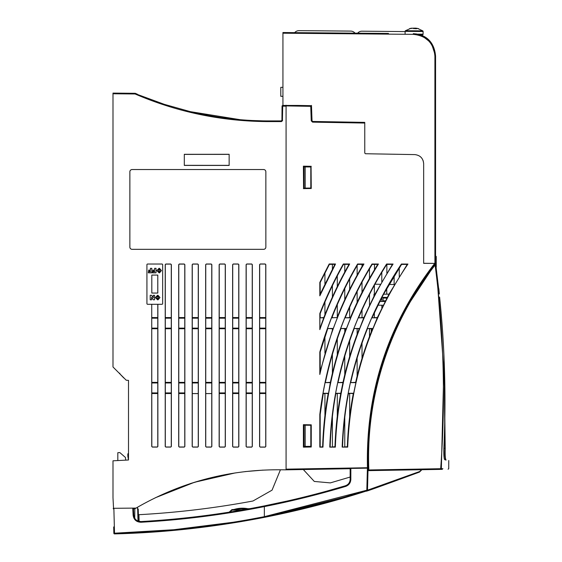 <?xml version="1.0" encoding="UTF-8"?>
<svg xmlns="http://www.w3.org/2000/svg" width="562" height="562" viewBox="0 0 562 562"><rect width="100%" height="100%" fill="white"/><g stroke="black" fill="none" stroke-linecap="round" stroke-linejoin="round"><path stroke-width="0.84" d="M405.118 31.577L361.956 31.198A5.62 5.62 0 0 0 357.622 33.186L355.015 33.158A5.62 5.62 0 0 0 350.716 31.1L350.688 31.1M310.744 105.663L297.677 105.431L310.744 105.663A0.674 0.674 0 0 1 311.411 106.316L311.917 120.816L311.411 106.316L310.744 106.337L310.744 105.663L308.039 105.614M367.59 468.413C368.11 468.385 367.155 468.694 368.749 469.031L368.04 469.087M440.685 469.382L368.749 470.64L368.749 469.965L440.685 468.708L440.685 469.382L441.339 468.757L442.912 468.729M385.125 301.464L379.793 301.506L385.125 301.464L383.08 301.478L383.08 300.803L383.08 301.471L379.793 301.506M386.881 298.099L383.08 298.029L383.08 300.803L385.476 300.789M379.786 301.506L383.08 301.478L379.786 301.506M377.945 305.194L383.207 305.243M369.487 336.547L369.487 328.777L371.278 328.777L371.278 331.938M367.604 485.87L368.019 469.965L368.749 470.64M405.609 308.833L435.409 263.62L435.121 265.06C389.571 322.869 365.897 396.519 368.82 469.066L368.11 467.717L369.367 427.822L375.697 388.398L387 350.112L403.094 313.582M368.047 468.926A0.674 0.667 89 0 1 368.068 469.087L368.068 469.965L368.735 469.965L368.777 468.996M419.09 472.249L419.428 472.115C379.842 486.636 362.371 492.874 367.021 490.823L367.485 490.197L368.068 468.146A0.674 0.674 0 0 0 368.054 468.006A0.674 0.674 0 0 0 368.11 467.739L368.11 467.724C365.616 393.892 389.831 320.993 435.578 263.402L435.775 264.969L435.121 265.06C443.847 332.739 445.701 400.622 440.685 468.708L441.339 468.757L443.811 370.246L436.674 272.127L435.775 264.969L439.308 293.975M442.259 469.354L422.687 469.699M443.875 448.279L444.949 448.279C444.746 455.072 445.034 458.88 445.814 459.716L444.675 459.414C444.156 459.723 443.889 456.021 443.875 448.293C446.193 397.179 444.767 346.761 439.603 297.045C444.788 347.344 446.207 397.763 443.875 448.293L443.875 448.293C443.664 455.115 444.008 458.929 444.9 459.744L444.668 459.407M383.08 298.029L383.08 297.354M327.4 490.942L345.342 485.786C348.37 484.69 349.971 482.54 350.154 479.33L350.154 468.715L350.154 479.33L350.828 479.337L350.843 468.427L368.068 468.146A0.674 0.604 -91 0 0 368.18 467.717M341.092 393.281L335.598 393.281L340.741 393.576C337.481 411.159 335.57 428.883 334.987 446.755L335.345 447.12L329.789 447.127C332.177 380.966 351.11 319.933 386.586 264.028L393.077 264.035L392.402 264.4L374.938 294.27L363.874 317.537L359.68 328.482L353.912 328.482L359.244 328.777C352.423 346.206 347.007 364.057 343.01 382.336L340.741 393.576M343.01 382.336L337.72 382.631L335.598 393.281M337.72 382.631L343.242 382.631M363.874 317.537L358.233 317.832L364.064 317.832M358.233 317.832L353.912 328.482M355.662 382.336L350.386 382.631L355.901 382.631L353.667 393.281L348.187 393.281L353.308 393.576C349.936 411.145 347.948 428.869 347.351 446.748L347.702 447.113L342.167 447.113C344.696 380.523 364.436 319.497 401.387 264.042L407.949 264.049L407.253 264.414L389.002 294.151L377.376 317.537L372.985 328.482L367.218 328.482L372.55 328.777C365.455 346.171 359.828 364.021 355.662 382.336L355.901 382.631M350.386 382.631L348.187 393.281M377.376 317.537L371.721 317.832L367.218 328.482M371.721 317.832L377.566 317.832M337.319 317.832L333.266 328.482L327.505 328.482L332.845 328.777L320.185 371.264L320.185 352.093L319.82 352.044C328.735 321.12 341.317 291.776 357.572 264.007L363.958 264.007L363.319 264.372C353.203 281.414 344.471 299.132 337.123 317.537L331.503 317.832L327.505 328.482M323.853 317.537L319.89 317.832L319.82 329.62L319.82 313.533C326.508 296.476 334.341 279.96 343.312 263.992L349.662 264L349.037 264.358C339.308 281.457 330.92 299.181 323.853 317.537L319.89 328.482M319.89 317.832L324.056 317.832M345.272 317.537C352.824 299.096 361.795 281.379 372.192 264.379L377.762 264.386C367.218 281.365 358.12 299.082 350.456 317.537L344.829 317.832L350.653 317.832L346.438 328.482L340.677 328.482L346.016 328.777C339.441 346.234 334.228 364.085 330.372 382.336L328.531 393.281L323.024 393.281L328.18 393.576C325.04 411.173 323.185 428.904 322.63 446.769L322.981 447.134L319.82 447.134L319.82 414.44L320.185 414.461L323.269 393.576L324.927 393.576L324.927 415.599M344.829 317.832L340.677 328.482M330.372 382.336L325.068 382.631L323.024 393.281M325.068 382.631L330.611 382.631M312.374 121.434L311.924 120.907M286.079 105.235L286.079 469.158L368.11 467.724A0.674 0.674 0 0 0 368.11 467.717L367.45 468.413L367.443 467.739C365.764 391.679 388.194 323.557 434.742 263.388L423.657 263.269L423.657 163.591L423.657 263.353L435.578 263.402L433.204 266.437M444.113 359.582L445.195 448.279M445.863 459.737C445.694 458.999 444.844 458.058 445.202 448.293L445.202 448.293C444.992 455.283 445.28 459.203 446.059 460.06L444.9 459.744M389.002 294.151L383.6 294.2L381.935 297.333L387.239 297.424M328.531 393.281L328.18 393.576M353.667 393.281L353.308 393.576M337.123 317.537L331.503 317.832M333.266 328.482L332.845 328.777M346.438 328.482L346.016 328.777M359.68 328.482L359.244 328.777M372.985 328.482L372.55 328.777M374.938 294.27L373.976 294.284L373.976 296.132M303.571 424.865L303.571 446.973L311.067 446.832L311.067 424.998L303.396 424.682L311.25 424.83L311.25 447.008L303.396 447.148L303.396 424.682M314.846 469.333L303.297 469.53L314.298 481.444L330.308 482.899L350.154 477.047L350.154 468.715L345.581 468.792M333.21 469.01L332.781 469.017M327.217 469.115L315.24 469.326M328.082 469.101L321.78 469.207M423.657 163.591C423.109 158.238 420.165 155.245 414.819 154.599L365.426 153.735L364.759 153.061L364.759 122.383L364.766 153.061L365.426 153.735L414.819 154.599C420.172 155.231 423.116 158.231 423.657 163.591L423.221 160.823M312.577 121.469L312.577 122.144L311.25 120.844L311.917 120.816L312.577 121.469L364.759 122.383L312.683 121.455L312.022 120.809L312.683 121.455L312.022 120.809L311.481 105.431L312.022 120.809M303.571 188.453L303.396 166.169L303.571 188.453L311.067 188.319L311.067 166.485L303.571 166.345M311.067 166.485L311.25 188.495L303.396 188.635M303.396 166.169L311.25 166.31M386.586 264.028L386.782 264.393L392.402 264.4M393.077 264.035C357.032 319.771 337.79 380.797 335.345 447.12M334.987 446.755L329.789 447.127M338.085 382.336C342.033 364.071 347.379 346.213 354.116 328.777M330.161 446.762C330.73 428.89 332.627 411.166 335.844 393.576L337.291 393.576L337.291 416.245M358.682 317.537C366.564 299.04 375.929 281.323 386.782 264.393M401.387 264.042L401.584 264.407L407.253 264.414M407.949 264.049C370.372 319.314 350.288 380.334 347.702 447.113M347.351 446.748L342.167 447.113M350.758 382.336C354.861 364.036 360.418 346.178 367.422 328.777M342.546 446.748C343.136 428.876 345.096 411.152 348.433 393.576L349.655 393.576L349.655 416.913M383.6 294.2L401.584 264.407M372.17 317.537L381.935 297.333M320.185 371.264L319.82 374.468L319.82 352.044M320.185 352.093L327.709 328.777M331.938 317.537C339.181 299.153 347.801 281.429 357.776 264.372L357.572 264.007M357.776 264.372L363.319 264.372M363.958 264.007C343.438 298.506 328.728 335.331 319.82 374.468M320.185 317.537L320.185 313.603L319.82 313.533M320.185 313.603C326.838 296.652 334.615 280.234 343.522 264.358L343.312 263.992M343.522 264.358L349.037 264.358M349.662 264C337.699 284.955 327.751 306.831 319.82 329.62M335.514 263.985L334.896 264.351L320.185 294.116L319.82 295.844L319.82 282.433L329.192 263.978L335.514 263.985L319.82 295.844M320.185 294.116L320.185 282.517L319.82 282.433M320.185 282.517L329.409 264.344L329.192 263.978M329.409 264.344L334.896 264.351M325.433 382.336C329.241 364.099 334.39 346.241 340.881 328.777M319.82 414.44C326.36 360.537 343.754 310.4 371.988 264.014L378.423 264.021L377.762 264.386M372.192 264.379L371.988 264.014M378.423 264.021C343.782 320.164 325.307 381.205 322.981 447.134M322.63 446.769L319.82 447.134M320.185 446.769L320.185 414.461M356.652 122.235L334.172 121.849M277.972 121.575A0.674 0.674 0 0 1 278.647 120.907A0.674 0.674 0 0 0 277.972 121.575A0.674 0.674 0 0 1 278.647 120.907L281.253 120.907L281.927 120.24L282.054 106.197A0.674 0.674 0 0 1 282.721 105.523L286.079 105.431M282.426 120.893L282.721 105.523A0.674 0.674 0 0 0 282.054 106.197L286.079 106.169L286.079 469.832L350.828 468.701M345.131 468.799L327.639 469.108M330.604 121.771L360.263 122.298M389.044 284.442L394.215 284.534L394.215 284.941M386.74 288.482L386.74 294.172M399.259 267.898L399.259 276.609M374.475 264.386L374.475 269.781M381.795 281.738L381.795 272.408M386.867 264.393L386.867 273.16M394.138 284.534L394.138 275.935M374.959 284.196L380.341 284.295M374.376 285.257L374.376 294.277M381.851 307.997L381.851 305.229M381.851 301.485L381.851 297.502M374.376 312.676L374.376 317.537M369.487 305.187L369.487 294.467M369.487 278.387L369.487 268.868M344.766 446.748L344.766 417.376M332.402 446.762L332.402 416.54M357.13 376.154L357.13 358.071M357.13 334.32L357.13 328.777M362.019 343.108L362.019 358.408M344.766 374.706L344.766 356.224M344.766 332.142L344.766 328.777M349.655 340.972L349.655 356.617M332.402 373.28L332.402 354.397M332.402 329.999L332.402 328.777M337.291 338.879L337.291 354.854M324.927 336.814L324.927 353.126M324.927 272.893L324.927 283.824M324.927 302.047L324.927 314.776M337.291 275.907L337.291 286.634M337.291 304.639L337.291 317.116M332.402 317.537L332.402 316.357M332.402 297.059L332.402 285.665M332.402 268.987L332.402 264.344M349.655 278.97L349.655 289.486M349.655 307.274L349.655 317.537M344.766 299.722L344.766 288.545M344.766 272.064L344.766 264.358M362.019 264.372L362.019 266.585M362.019 282.089L362.019 292.395M362.019 309.95L362.019 317.537M357.13 302.426L357.13 291.481M357.13 275.197L357.13 265.489M299.209 30.65L350.716 31.1L299.047 30.65M435.571 264.737L436.245 264.716L436.245 263.164L435.571 263.402L435.571 56.151L435.571 238.485M436.245 268.643L436.049 267.098M436.245 267.098L436.245 264.716M413.47 33.671C422.87 35.104 422.807 35.104 413.288 33.671C428.019 34.514 434.609 44.145 435.571 56.151L431.321 43L421.493 35.301L424.542 36.804M416.063 33.868L420.039 34.767M420.081 34.781L420.509 34.928M436.245 263.164L436.245 259.23L435.571 259.223M435.571 56.151L434.911 56.151L434.89 55.308M299.019 30.65A5.62 5.62 0 0 0 294.685 32.638L289.676 32.589M388.483 33.453L282.932 32.533L282.932 105.431L297.677 105.431M282.932 32.533L282.932 33.207L413.295 34.345C426.439 35.722 433.646 42.993 434.911 56.151L434.911 263.438M364.766 153.061L365.426 153.735M313.139 121.462L312.683 121.455M122.572 376.702L119.523 373.54A0.45 0.45 0 0 1 119.453 373.449A0.45 0.45 0 0 0 119.523 373.54L123.759 377.931A0.45 0.45 0 0 0 124.076 378.064A0.45 0.45 0 0 1 123.759 377.931L119.523 373.54L119.839 373.224L119.523 373.54L122.066 376.175M418.711 28.725L415.929 28.135L416.842 28.711L414.686 28.69L413.772 28.114L409.558 28.648L410.97 28.262L405.455 30.713L422.779 30.861A0.808 0.808 0 0 1 423.102 31.514L423.081 34.177A0.808 0.808 0 0 1 422.259 34.984L420.622 34.97L421.493 35.301M405.455 30.713A0.808 0.808 0 0 0 405.118 31.36L423.102 31.514M405.097 33.594L405.118 31.36M410.97 28.262L412.346 28.17M413.583 28.683L414.503 28.121L415.929 28.198M415.929 28.135L415.908 28.662M415.529 28.135L415.487 28.662M414.51 28.55L414.503 28.121M436.245 259.23L436.245 256.391L435.571 256.377M305.763 30.706L350.716 31.1M282.932 87.328L280.796 87.328L280.796 96.313L282.932 96.313M435.571 261.091L436.245 261.07M436.245 259.518L435.571 259.511M278.647 120.907L266.283 120.907C240.48 120.682 215.197 117.599 190.427 111.669L164.322 104.342L137.444 94.458L164.322 104.342L190.42 111.669L240.213 119.699M242.447 521.374C252.148 519.681 252.148 519.681 242.447 521.374C229.022 523.601 229.022 523.601 242.447 521.374L238.625 522.021M236.707 522.337L172.991 530.472L114.543 533.9A0.674 0.674 0 0 1 113.847 533.247L113.686 526.952M138.554 521.276L138.231 508.968L138.554 521.276L138.385 514.729L138.947 514.694L139.123 521.424M138.231 508.968L137.444 508.968L137.599 507.184M134.74 518.269L134.824 508.786M365.967 491.16L367.021 490.823C333.751 501.571 299.567 510.408 264.47 517.335L243.964 521.115M249.366 519.492L264.344 516.682L264.47 517.335L264.344 516.682C214.867 526.397 164.926 531.912 114.522 533.24L114.543 533.9C164.076 532.678 214.052 527.156 264.47 517.335L357.804 493.738M421.914 469.713L419.428 472.115A0.674 0.471 -111.4 0 0 419.673 471.504L367.485 490.197A0.674 0.674 0 0 1 367.021 490.823L367.485 490.197A0.674 0.674 0 0 1 367.021 490.823L366.824 490.19C333.189 501.037 299.026 509.867 264.344 516.682L366.438 490.317M114.543 533.9A0.674 0.674 0 0 1 113.847 533.247L173.799 529.727L232.717 522.309M132.773 508.533L133.124 515.235C133.805 519.724 136.411 522.063 140.95 522.253C182.446 519.913 223.578 514.701 264.344 506.601L264.344 516.682M346.916 485.09L345.342 485.786C318.612 493.773 291.573 500.489 264.21 505.926L264.344 506.601C291.727 501.156 318.795 494.441 345.546 486.446C348.876 485.238 350.639 482.87 350.843 479.337L350.843 479.337M367.485 490.197L366.824 490.19L367.4 468.139M421.662 469.713L419.673 471.504M113.566 508.701L113.208 508.701A0.674 0.674 0 0 1 113.531 508.104A0.674 0.674 0 0 0 113.208 508.701M287.835 500.897L264.21 505.926C223.479 514.019 182.383 519.232 140.922 521.564C136.798 521.396 134.423 519.267 133.805 515.185L133.468 508.8L134.206 508.793M134.704 518.213L133.805 515.192L134.248 517.258M138.034 521.093L140.922 521.564L140.95 522.253M229.134 512.172L231.888 509.622L249.985 508.631M280.431 469.783L272.05 490.162L252.963 501.002C215.253 508.041 177.248 512.607 138.947 514.694M241.463 510.141L232.092 510.141L229.816 512.066M248.65 508.877A28.529 28.529 -1 0 0 232.092 510.141L231.888 509.622M135.112 508.146L134.922 508.751L136.025 508.097C180.381 482.379 228.186 469.6 279.433 469.776L286.079 469.832M136.229 93.735L137.444 94.254L135.344 93.348L135.07 93.973L135.077 93.299L112.99 93.102L112.99 366.979L126.253 380.242L128.501 380.362L128.501 459.997L112.99 460.812L112.99 497.735L113.58 508.968M263.065 470.113L244.99 471.609M208.256 478.388L189.998 483.706M191.895 483.095L190.476 483.552M303.571 166.914L310.807 166.977L310.807 188.052L303.571 188.115M303.571 425.202L310.807 425.265L310.807 446.347L303.571 446.411M304.063 166.914L304.063 188.115M305.187 188.101L305.187 166.928M304.063 425.202L304.063 446.404M305.187 446.397L305.187 425.216M263.606 249.338L132.105 249.338A2.248 2.248 90 0 1 129.857 247.09L129.857 171.782A2.248 2.248 90 0 1 132.105 169.534L263.606 169.534A2.248 2.248 90 0 1 265.854 171.782L265.854 247.09A2.248 2.248 90 0 1 263.606 249.338L263.613 249.324A2.234 2.234 -90 0 0 265.847 247.09L265.847 171.782A2.234 2.234 -90 0 0 263.613 169.548L132.112 169.548A2.234 2.234 -90 0 0 129.871 171.782L129.871 247.09A2.234 2.234 -90 0 0 132.112 249.324L263.613 249.324M229.148 165.446L184.301 165.425L184.301 154.311L229.148 154.29L229.148 165.446L229.148 154.29M259.588 446.481L259.588 264.625L260.234 263.978L265.18 263.978L265.819 264.625L265.819 446.481L265.18 447.127L260.234 447.127L259.588 446.481L260.234 447.036L265.18 447.036L265.735 446.481L265.735 264.625L265.18 264.07L260.234 264.07L259.679 264.625L259.679 446.481M246.107 446.481L246.107 264.625L246.746 263.985L251.692 263.985L252.331 264.625L252.331 446.481L251.692 447.12L246.746 447.12L246.107 446.481L246.746 447.029L251.692 447.029L252.24 446.481L252.24 264.625L251.692 264.07L246.746 264.077L246.198 264.625L246.198 446.481M232.626 446.481L232.626 264.625L233.258 263.992L238.204 263.992L238.836 264.625L238.836 446.481L238.204 447.113L233.258 447.113L232.626 446.481L233.258 447.022L238.204 447.029L238.745 446.481L238.745 264.625L238.204 264.077L233.258 264.084L232.717 264.625L232.717 446.481M219.145 446.481L219.145 264.625L219.77 264L224.716 263.992L225.341 264.625L225.341 446.481L224.716 447.113L219.77 447.106L219.145 446.481L219.77 447.015L224.716 447.022L225.25 446.481L225.25 264.625L224.716 264.084L219.77 264.091L219.236 264.625L219.236 446.481M205.664 446.481L205.664 264.625L206.282 264.007L211.228 264L211.846 264.625L211.846 446.481L211.228 447.106L206.282 447.099L205.664 446.481L206.282 447.015L211.228 447.015L211.755 446.481L211.755 264.625L211.228 264.091L206.282 264.091L205.748 264.625L205.748 446.481M192.183 446.481L192.183 264.625L192.794 264.014L197.74 264.007L198.351 264.625L198.351 446.481L197.74 447.099L192.794 447.092L192.183 446.481L192.794 447.008L197.74 447.008L198.26 446.481L198.26 264.625L197.74 264.098L192.794 264.098L192.267 264.625L192.267 446.481M178.695 446.481L178.695 264.625L179.306 264.014L184.252 264.014L184.856 264.625L184.856 446.481L184.252 447.092L179.306 447.092L178.695 446.481L179.306 447.001L184.252 447.001L184.772 446.481L184.772 264.625L184.252 264.105L179.306 264.105L178.786 264.625L178.786 446.481M165.214 446.481L165.214 264.625L165.818 264.021L170.764 264.021L171.368 264.625L171.368 446.481L170.764 447.085L165.818 447.085L165.214 446.481L165.818 446.994L170.764 446.994L171.277 446.481L171.277 264.625L170.764 264.112L165.818 264.112L165.305 264.625L165.305 446.481M147.609 304.295A0.674 0.674 -90 0 1 146.935 303.62L146.921 264.702A0.674 0.674 90 0 1 147.595 264.028L161.982 264.028A0.674 0.674 90 0 1 162.657 264.702L162.657 303.62A0.674 0.674 90 0 1 161.982 304.295L157.873 304.295L157.873 446.481L157.276 447.078L152.33 447.078L151.733 446.481L151.733 304.295L147.595 304.295A0.674 0.674 90 0 1 146.921 303.62L146.921 264.702A0.674 0.674 -90 0 1 147.609 264.028L161.982 264.028M266.093 121.582L266.276 121.582C220.529 121.118 176.798 111.915 135.07 93.973L112.99 93.777M155.281 497.784L194.417 482.294L235.281 472.909M113.545 508.294L136.025 508.097L134.866 508.786L132.787 508.8M184.301 154.311L184.301 165.425M184.392 165.333L229.064 165.354M229.064 154.381L184.392 154.402M151.733 304.295L151.824 446.481L152.33 446.987L157.276 446.987L157.781 446.481L157.781 304.295M151.803 304.295L157.873 304.295M137.444 94.458L135.344 93.348A0.674 0.674 179.3 0 0 135.077 93.299L119.095 93.159M281.927 120.24L282.595 120.247L281.246 121.582L266.276 121.582L266.283 120.907L263.065 120.865C238.513 120.437 214.305 117.367 190.427 111.669M252.141 120.5L263.065 120.865M128.501 459.997L127.827 456.175L127.827 453.927L128.501 453.253M125.691 460.145L125.452 457.468L119.839 452.586L117.823 452.691L117.823 460.559M134.22 508.118L134.873 508.118L134.22 508.118M259.679 317.572L265.735 317.579M265.735 393.526L259.679 393.526M265.735 382.371L259.679 382.371M265.735 328.735L259.679 328.735M246.198 317.572L252.24 317.579M252.24 393.526L246.198 393.526M252.24 382.371L246.198 382.371M252.24 328.735L246.198 328.735M232.717 317.572L238.745 317.579M238.745 393.526L232.717 393.526M238.745 382.371L232.717 382.371M238.745 328.735L232.717 328.735M219.236 317.572L225.25 317.579M225.25 393.526L219.236 393.526M225.25 382.371L219.236 382.371M225.25 328.735L219.236 328.735M205.748 317.572L211.755 317.579M205.734 393.569L211.776 393.569L205.748 393.59M211.755 382.371L205.748 382.371M211.755 328.735L205.748 328.735M192.267 317.572L198.26 317.579M198.26 393.59L192.267 393.59M198.281 393.569L192.253 393.569M198.26 382.371L192.267 382.371M198.26 328.735L192.267 328.735M178.786 317.572L184.772 317.579M184.772 393.526L178.786 393.526M184.772 382.371L178.786 382.371M184.772 328.735L178.786 328.735M165.305 317.572L171.277 317.579M171.277 393.526L165.305 393.526M171.277 382.371L165.305 382.371M171.277 328.735L165.305 328.735M150.412 271.074L148.663 271.074L148.663 270.139L150.412 270.139L150.412 268.327L151.81 268.327L151.817 272.823L148.368 272.823L148.368 271.776L150.412 271.776L150.412 271.074L148.663 271.074M154.613 271.074L152.871 271.074L152.864 270.139L154.613 270.139L154.613 268.327L156.018 268.327L156.025 272.823L152.569 272.823L152.569 271.776L154.613 271.776L154.613 271.074L152.864 271.074M159.165 272.879L156.777 270.61L159.102 268.271M159.432 268.285L161.456 270.575L159.489 272.865M151.803 275.071L157.803 275.071L157.803 293.055L151.803 293.055L151.803 275.071L151.824 293.055M157.676 299.855L155.288 297.586L157.613 295.247M157.943 295.261L159.959 297.551L157.999 299.841M151.557 297.319L151.557 299.799L150.209 299.799L150.209 295.303L151.55 295.303L153.243 297.769M151.55 295.303L153.243 297.776L153.243 295.303L154.529 295.303L154.529 299.799L153.25 299.799L151.55 297.312L151.55 299.799M157.781 393.526L151.824 393.526M157.781 382.371L151.824 382.371M157.781 328.735L151.824 328.735M157.781 317.579L151.824 317.572M148.368 271.776L150.412 271.776M151.817 272.823L151.81 268.327M148.663 270.139L150.412 270.139M152.569 271.776L154.613 271.776M156.025 272.823L156.018 268.327M152.864 270.139L154.613 270.139M159.123 272.879L161.456 270.575M159.06 268.271L161.449 270.575M157.781 293.055L157.781 275.071M157.571 295.247L159.959 297.551L157.627 299.855M154.529 299.799L154.529 295.303M159.081 269.324L158.182 270.631L159.13 271.832L158.175 270.631L159.109 269.317L160.044 270.575L159.088 271.832M157.627 296.293L156.693 297.607L157.641 298.808L156.686 297.607L157.62 296.293L158.554 297.551L157.599 298.808M444.479 369.824L444.949 448.279L444.113 359.532M367.45 468.413L368.11 467.724M311.25 120.844L310.744 106.337L286.079 105.909M364.759 123.057L312.577 122.144M413.288 33.671L413.295 34.345M417.636 34.134L423.081 34.177M137.669 508.968L137.985 521.072M114.522 533.24L113.875 508.694M133.805 515.185L133.124 515.235M345.342 485.786L345.546 486.446M281.253 120.907L266.283 120.907L281.253 120.907L281.246 121.582L281.745 121.49M265.749 392.929L259.658 392.929M259.658 382.968L265.749 382.968M265.749 328.138L259.658 328.138M265.749 318.176L259.658 318.176M252.261 392.929L246.177 392.929M246.177 382.968L252.261 382.968M252.261 328.138L246.177 328.138M252.261 318.176L246.177 318.176M238.766 392.929L232.696 392.929M232.696 382.968L238.766 382.968M238.766 328.138L232.696 328.138M238.766 318.176L232.696 318.176M225.271 392.929L219.215 392.929M219.215 382.968L225.271 382.968M225.271 328.138L219.215 328.138M225.271 318.176L219.215 318.176M205.734 382.968L211.776 382.968M211.776 328.138L205.734 328.138M211.776 318.176L205.734 318.176M192.253 382.968L198.281 382.968M198.281 328.138L192.253 328.138M198.281 318.176L192.253 318.176M184.786 392.929L178.772 392.929M178.772 382.968L184.786 382.968M184.786 328.138L178.772 328.138M184.786 318.176L178.772 318.176M171.298 392.929L165.284 392.929M165.284 382.968L171.298 382.968M171.298 328.138L165.284 328.138M171.298 318.176L165.284 318.176M157.803 392.929L151.803 392.929M151.803 382.968L157.803 382.968M157.803 328.138L151.803 328.138M157.803 318.176L151.803 318.176M448.764 460.503L448.736 468.603L448.076 469.256M435.775 264.969L435.578 263.409M439.315 293.989L438.831 288.671M417.306 28.318L422.779 30.861M367.021 490.823L366.262 491.069"/></g></svg>
